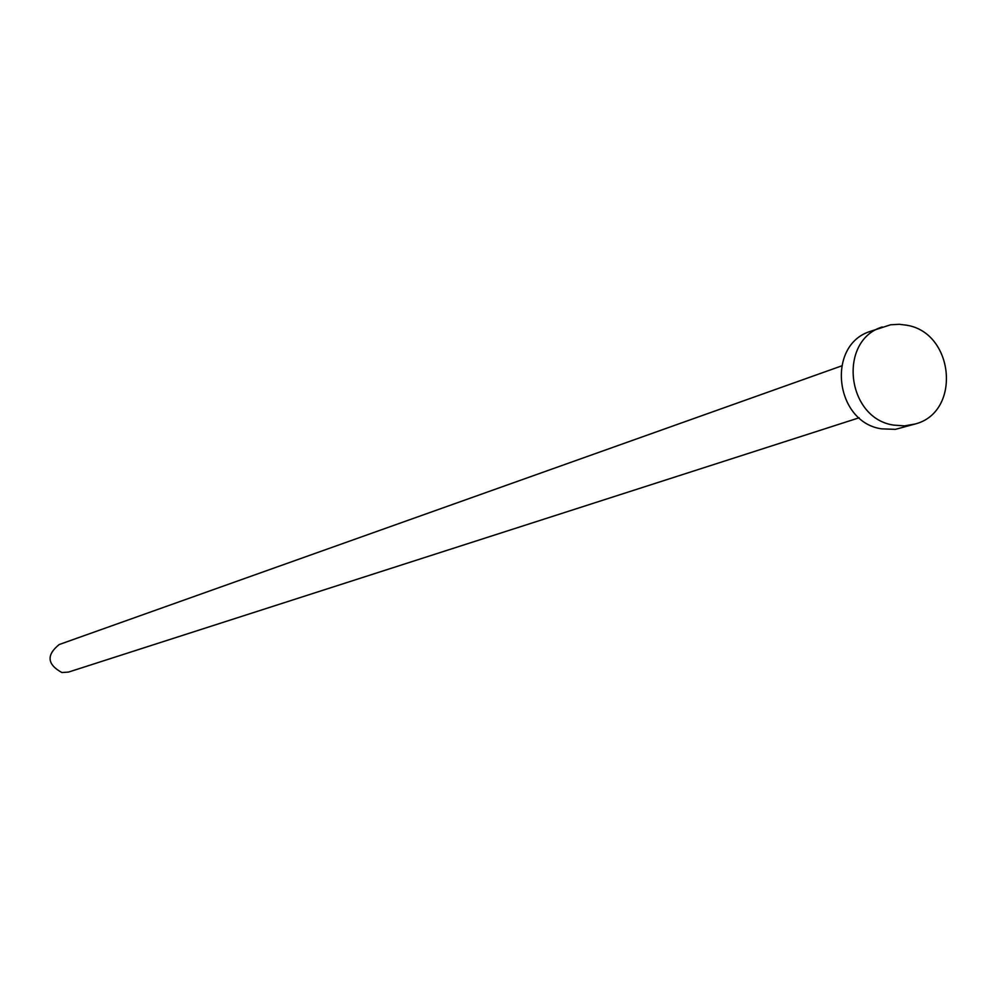 <?xml version="1.0" encoding="UTF-8"?>
<svg xmlns="http://www.w3.org/2000/svg" width="997" height="997" viewBox="0 0 997 997"><rect width="100%" height="100%" fill="white"/><g stroke="black" fill="none" stroke-linecap="round" stroke-linejoin="round"><path stroke-width="1.5" d="M859.14 417.78L68.519 672.078L61.889 672.539C47.121 664.401 46.223 655.066 59.184 644.536L841.568 365.924M915.096 424.012L895.431 429.358L881.56 428.847C834.813 422.23 825.952 345.099 870.269 331.39L890.608 324.785L899.319 324.299L906.298 325.159C954.391 332.35 961.594 412.272 915.096 424.012L904.478 425.881L893.599 425.096C846.565 418.428 837.63 340.762 882.22 326.966"/></g></svg>
